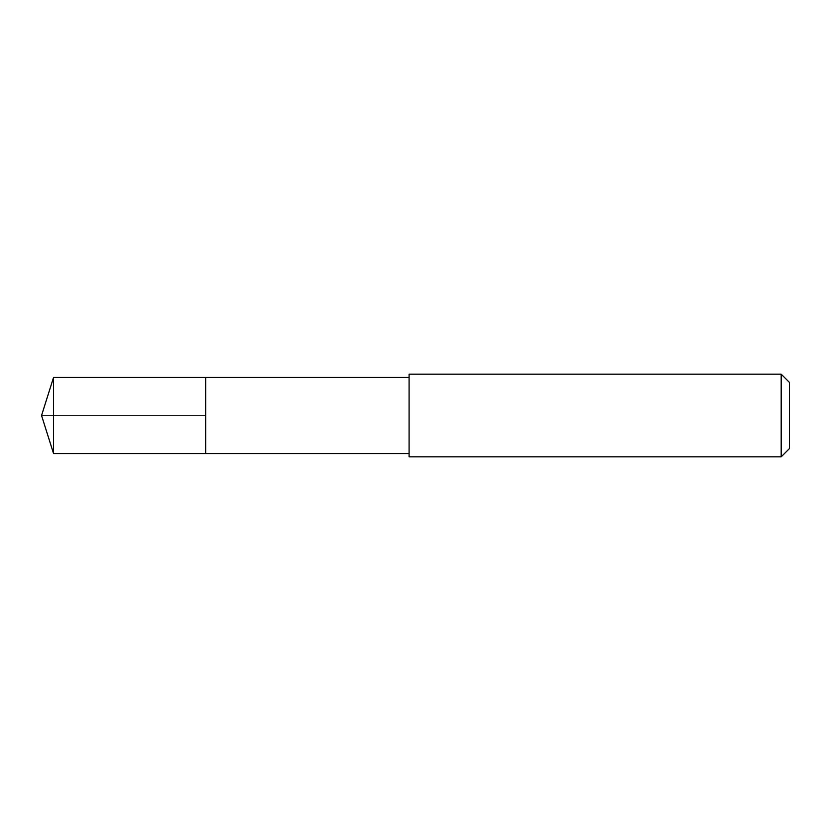 <?xml version="1.0" encoding="UTF-8"?>
<svg xmlns="http://www.w3.org/2000/svg" width="831" height="831" viewBox="0 0 831 831"><rect width="100%" height="100%" fill="white"/><g stroke="black" fill="none" stroke-linecap="round" stroke-linejoin="round"><path stroke-width="0.62" stroke-dasharray="4.16 3.12" d="M205.683 377.461L205.683 453.539L205.683 377.461M53.548 453.539L53.548 377.461M409.091 453.539L409.091 377.461L409.091 453.539M409.091 456.842L409.091 374.158M781.182 374.158L781.182 456.842M789.45 382.426L789.45 448.574M41.55 415.5L205.683 415.5L41.55 415.5"/><path stroke-width="1.25" d="M409.091 377.461L53.548 377.461L53.548 453.539L205.683 453.539L205.683 377.461L205.683 453.539L409.091 453.539M53.548 453.539L41.55 415.5L53.548 377.461M409.091 374.158L409.091 456.842L781.182 456.842L781.182 374.158L409.091 374.158M781.182 374.158L789.45 382.426L789.45 448.574L781.182 456.842"/></g></svg>

